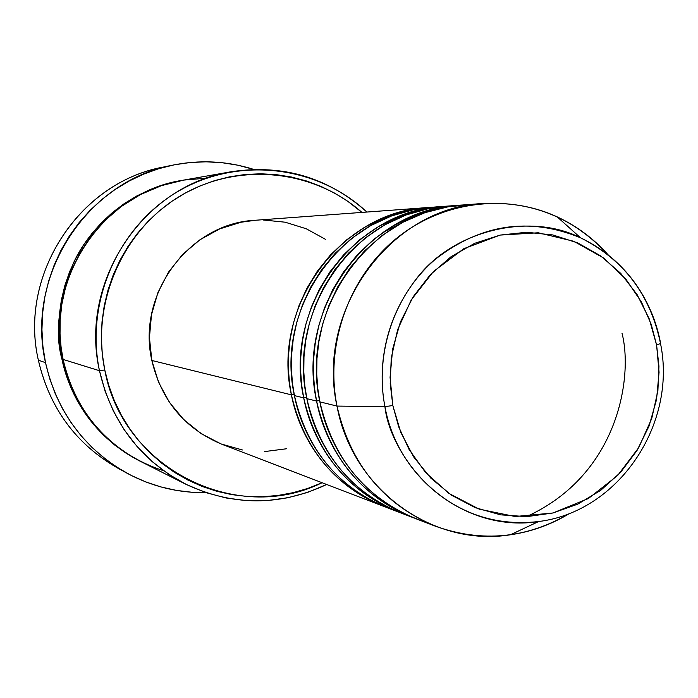 <?xml version="1.0" encoding="UTF-8"?>
<svg xmlns="http://www.w3.org/2000/svg" width="698" height="698" viewBox="0 0 698 698"><rect width="100%" height="100%" fill="white"/><g stroke="black" fill="none" stroke-linecap="round" stroke-linejoin="round"><path stroke-width="1.05" d="M392.826 405.521L390.217 383.586L391.246 358.083L397.668 329.596L411.331 299.765L433.467 271.487L463.865 248.671L500.187 235.078L538.324 232.783L573.826 241.29L603.456 257.911L625.905 279.183L641.445 302.042L651.225 324.378L656.6 345.013L660.596 343.442C655.003 312.032 634.822 263.94 580.518 237.782C529.11 211.869 453.272 230.549 416.942 278.092C380.358 324.902 378.709 375.376 384.947 406.655L392.826 405.521L390.069 377.4L392.634 349.157L400.443 321.926L413.164 296.798L430.265 274.768L451.056 256.707L474.684 243.314L500.187 235.078L526.562 232.268L552.79 234.947L577.839 242.965L600.795 255.974L620.792 273.424L637.126 294.643L649.201 318.803L656.6 345.013L659.069 372.287L656.53 399.631L649.079 426.05L636.986 450.559L620.67 472.258L600.734 490.336L577.874 504.096L552.947 512.986L526.859 516.633L500.606 514.845L475.198 507.647L451.623 495.266L430.823 478.139L413.644 456.902L400.8 432.376L392.826 405.521L384.947 406.655C374.416 352.813 394.684 293.945 435.482 259.159C480.992 223.953 529.337 216.834 580.518 237.782C623.68 259.298 650.379 294.512 660.596 343.442L656.6 345.013L658.956 366.302L657.874 391.002L651.714 418.599L638.722 447.654L617.608 475.521L588.362 498.538L552.947 512.986L515.133 516.511L479.299 509.2L448.866 493.381L425.475 472.406L409.063 449.416L398.637 426.679L392.826 405.521M384.973 506.844C322.904 482.807 297.819 429.375 291.398 394.85L294.172 394.291L291.398 394.85C271.313 306.125 341.27 211.258 427.263 207.594L406.733 210.63L384.999 217.34L364.653 227.312L346.313 240.06L330.442 254.953L317.25 271.304L306.797 288.449L298.953 305.794L293.5 322.851L290.132 339.254L288.544 354.776L288.414 369.251L289.452 382.609L291.398 394.85L151.841 360.473L291.398 394.85C303.979 448.735 334.595 485.852 383.228 506.181L384.973 506.844M399.204 512.306C335.869 487.797 310.244 433.17 303.7 397.877C283.214 307.19 354.671 210.203 442.392 206.477L430.98 207.323C344.568 210.997 274.235 306.387 294.425 395.591C300.899 430.893 327.283 486.314 392.067 509.453M436.678 207.018L413.87 209.636L391.613 215.926L370.673 225.629L351.74 238.28L335.284 253.217L321.577 269.742L310.697 287.14L302.513 304.79L296.807 322.179L293.273 338.923L291.589 354.75L291.415 369.512L292.445 383.132L294.425 395.591C307.068 449.774 337.832 487.082 386.709 507.525L397.389 511.617C347.77 490.869 316.543 452.958 303.7 397.877L306.605 397.302L303.7 397.877L294.425 395.591L303.7 397.877L301.719 385.375L300.664 371.711L300.794 356.914L302.426 341.043L305.864 324.265L311.439 306.832L319.457 289.103L330.137 271.574L343.599 254.857L359.81 239.632L378.534 226.606L399.3 216.415L421.487 209.575L442.392 206.477M452.225 205.875L428.947 208.528L406.21 214.94L384.834 224.852L365.482 237.765L348.66 253.042L334.656 269.934L323.523 287.724L315.164 305.776L309.327 323.567L305.715 340.694L303.979 356.887L303.796 371.99L304.851 385.915L306.867 398.663L316.569 401.045L306.867 398.663C319.771 454.04 351.155 492.16 401.027 513.013L414.089 518.012C349.41 493.015 323.235 437.149 316.569 401.045C295.664 308.307 368.666 209.103 458.193 205.317L446.275 206.198C358.109 209.932 286.276 307.469 306.867 398.663C313.463 434.767 340.441 491.471 406.629 515.037M412.178 517.297C361.538 496.121 329.665 457.373 316.569 401.045L319.597 400.443L316.569 401.045L314.536 388.254L313.463 374.285L313.611 359.147L315.278 342.919L318.794 325.757L324.5 307.914L332.684 289.783L343.599 271.854L357.359 254.753L373.927 239.187L393.044 225.864L414.254 215.455L436.904 208.466L458.193 205.317M483.278 203.467C532.775 201.129 574.402 218.265 608.176 254.883C593.701 238.646 576.705 225.978 557.205 216.886C504.916 192.761 439.993 201.556 393.916 240.478C347.909 279.453 325.05 345.606 336.994 406.079C315.435 310.078 390.906 207.35 483.278 203.467L462.259 205.02C372.27 208.815 298.866 308.595 319.876 401.865C326.612 439.461 355.579 499.436 425.893 522.156M526.432 516.642C619.274 474.527 633.095 375.69 622.005 333.251M231.535 171.691L182.422 180.32C103.156 192.142 44.445 279.087 63.108 359.444L99.474 370.725L104.77 369.966C90.819 303.141 122.639 230.27 180.163 195.998C237.643 161.552 313.07 169.178 361.948 212.41L347.717 201.268L334.639 193.128L320.818 186.331L306.387 180.948L291.467 177.03L276.216 174.631L260.764 173.776L245.26 174.483L229.869 176.76L214.731 180.59L200.003 185.93L185.825 192.753L172.354 200.989L159.711 210.569L148.037 221.388L137.454 233.35L128.057 246.342L119.969 260.223L113.251 274.864L107.989 290.115L104.229 305.82L102.013 321.822L101.367 337.954L102.292 354.052L104.77 369.966L108.792 385.514L114.298 400.556L121.234 414.935L129.531 428.511L139.094 441.145L149.826 452.714L161.613 463.123L174.326 472.258L187.849 480.032L202.045 486.393L216.764 491.279L231.867 494.638L247.197 496.461L262.614 496.74L277.961 495.467L293.108 492.675L307.897 488.391L322.075 482.719C236.744 525.201 122.586 468.489 104.77 369.966L99.474 370.725C78.839 281.416 143.989 184.708 231.535 171.691C283.179 164.074 328.296 177.528 366.878 212.044C317.433 165.714 239.1 156.02 178.906 190.92C118.651 225.602 84.938 301.3 99.474 370.725L63.108 359.444C69.66 394.021 97.109 449.128 163.576 470.714M171.708 165.347C199.549 159.572 226.894 160.915 253.723 169.396L237.774 165.182L222.051 162.704L206.128 161.805L190.153 162.512L174.291 164.815L158.69 168.715L143.509 174.177L128.903 181.148L115.013 189.568L101.987 199.358L89.963 210.43L79.057 222.679L69.381 235.976L61.049 250.189L54.139 265.188L48.72 280.805L44.864 296.894L42.595 313.289L41.941 329.822L42.91 346.321L45.492 362.628L49.654 378.569L55.343 393.986L62.515 408.723L71.083 422.63L80.959 435.587L92.031 447.444L104.194 458.115L117.316 467.477L131.268 475.451L145.908 481.978L161.081 486.986L176.646 490.441L192.447 492.317L206.041 492.657C177.911 493.032 151.344 486.427 126.355 472.851C83.839 448.343 56.878 411.602 45.492 362.628L38.364 360.212L45.492 362.628C25.355 275.797 86.604 181.428 171.708 165.347L161.762 167.485C78.516 183.216 18.671 275.396 38.364 360.212C18.148 273.537 81.238 179.7 166.717 166.499M140.202 461.247C88.751 434.819 68.177 389.903 61.921 359.077L62.986 358.859L61.921 359.077L59.618 344.428L58.754 329.604L59.339 314.754L61.38 300.027L64.844 285.578L69.704 271.539L75.907 258.068L83.385 245.286L92.066 233.333L101.847 222.322L112.648 212.358L124.34 203.537L136.817 195.955L149.939 189.664L163.576 184.734L181.628 180.459C131.678 188.826 90.871 225.227 73.7 262.465C58.545 301.056 54.619 333.26 61.921 359.077L65.656 373.404L70.76 387.259L77.19 400.504L84.868 413.015L93.733 424.672L103.67 435.351L114.585 444.958L126.373 453.395L140.211 461.247M427.263 207.594L255.102 220.28C189.298 223.203 136.45 294.076 151.841 360.473L149.442 337.623L151.492 314.702L157.914 292.61L168.445 272.237L182.658 254.386L199.968 239.754L219.687 228.909L241.028 222.234L255.599 220.245M336.994 406.079L384.947 406.655L336.994 406.079L319.876 401.865L336.994 406.079C352.019 489.158 432.699 547.407 510.317 534.799C531.614 531.728 551.533 524.503 570.083 513.135C527.182 538.446 482.37 542.843 435.665 526.309C383.403 504.453 350.518 464.379 336.994 406.079M472.721 204.619L448.648 206.66L424.986 212.663L402.598 222.4L382.251 235.392L364.496 250.948L349.663 268.311L337.849 286.686L328.95 305.401L322.729 323.863L318.855 341.671L316.971 358.502L316.735 374.189L317.799 388.646L319.876 401.865C333.042 458.507 365.08 497.473 415.982 518.754L435.665 526.309M557.205 216.886L580.518 237.782C623.794 259.543 650.475 294.853 660.561 343.721C677.121 424.428 618.428 511.843 538.673 521.519C469.614 532.644 398.165 480.599 384.947 406.655C389.074 449.573 442.532 532.766 538.673 521.519L510.317 534.799M121.914 470.312C77.914 446.694 50.064 409.996 38.364 360.212C49.497 408.06 75.864 443.963 117.447 467.939L126.355 472.851M206.721 178.147L183.897 180.067L161.508 185.624L140.377 194.602L121.208 206.547L104.517 220.847L90.6 236.779L79.537 253.644L71.231 270.815L65.446 287.768L61.878 304.11L60.176 319.571L60.019 333.993L61.092 347.29L63.108 359.444C73.971 405.774 99.91 439.836 140.935 461.614L185.467 484.054C140.141 459.991 111.479 422.211 99.474 370.725L105.171 391.482L113.451 411.253L124.148 429.715L137.087 446.546L152.016 461.483L168.689 474.274L186.802 484.717L206.05 492.657L226.1 497.988L246.621 500.623L267.273 500.553L287.716 497.787L307.635 492.404L326.699 484.491C279.785 506.399 232.704 506.259 185.467 484.054M263.137 219.983L285.15 222.2L306.248 228.761L325.608 239.397M286.355 448.788L264.455 451.597M242.407 449.974L221.074 443.954L201.294 433.728L183.836 419.681L169.405 402.318L158.586 382.321L151.841 360.473C161.474 400.835 184.874 428.79 222.06 444.338L383.228 506.181M314.868 432.725L317.075 431.416M382.958 232.364L401.202 223.159"/></g></svg>
